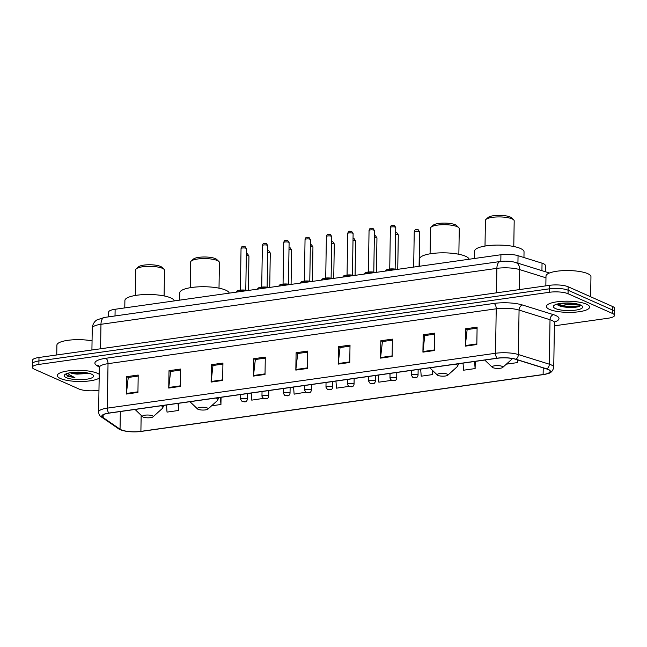 <?xml version="1.0" encoding="UTF-8"?>
<svg xmlns="http://www.w3.org/2000/svg" width="647" height="647" viewBox="0 0 647 647"><rect width="100%" height="100%" fill="white"/><g stroke="black" fill="none" stroke-linecap="round" stroke-linejoin="round"><path stroke-width="0.97" d="M108.526 316.868L108.599 312.145A13.49 3.494 0.9 0 1 115.126 309.266L500.924 254.748A13.49 3.494 0.9 0 1 518.053 255.694L542.04 263.175A13.49 3.494 0.9 0 1 543.431 263.693A13.49 3.494 0.9 0 1 545.364 265.537L545.267 271.708M554.398 325.821L608.01 318.251A13.49 3.494 -179.1 0 0 614.545 315.364L614.65 308.417A13.49 3.494 -179.1 0 0 612.717 306.573L568.171 286.775A13.49 3.494 -179.1 0 0 549.651 285.319L38.99 357.476A13.49 3.494 -179.1 0 0 32.455 360.363L32.407 363.832A13.49 3.494 -179.1 0 1 38.933 360.953A13.49 3.494 -179.1 0 0 32.407 363.832L32.35 367.31A13.49 3.494 -179.1 0 0 34.283 369.154L78.829 388.944A13.49 3.494 -179.1 0 0 97.349 390.408L98.967 390.181M614.545 315.364A13.49 3.494 -179.1 0 0 612.604 313.52L568.058 293.73L568.115 290.252A13.49 3.494 -179.1 0 0 549.602 288.788L38.933 360.953L549.602 288.788A13.49 3.494 -179.1 0 1 568.115 290.252L612.66 310.05L568.115 290.252L568.171 286.775M614.593 311.894A13.49 3.494 -179.1 0 0 612.66 310.05A13.49 3.494 -179.1 0 1 614.593 311.894M586.481 304.171A21.586 5.588 -179.1 0 0 562.259 301.308A21.586 5.588 -179.1 0 0 546.416 306.443A21.586 5.588 -179.1 0 0 549.513 309.395A21.586 5.588 -179.1 0 0 573.735 312.25A21.586 5.588 -179.1 0 0 589.579 307.123A21.586 5.588 -179.1 0 0 586.481 304.171A21.586 5.588 -179.1 0 0 562.259 301.308A21.586 5.588 -179.1 0 0 546.416 306.443A21.586 5.588 -179.1 0 0 549.513 309.395A21.586 5.588 -179.1 0 0 573.735 312.25A21.586 5.588 -179.1 0 0 589.579 307.123A21.586 5.588 -179.1 0 0 586.481 304.171M97.382 373.279A21.586 5.588 -179.1 0 0 73.16 370.424A21.586 5.588 -179.1 0 0 57.316 375.551A21.586 5.588 -179.1 0 0 60.406 378.503A21.586 5.588 -179.1 0 0 80.948 381.487A21.586 5.588 -179.1 0 0 99.153 378.115A21.586 5.588 -179.1 0 1 80.948 381.487A21.586 5.588 -179.1 0 1 60.406 378.503A21.586 5.588 -179.1 0 1 57.316 375.551A21.586 5.588 -179.1 0 1 73.16 370.424A21.586 5.588 -179.1 0 1 97.382 373.279A21.586 5.588 -179.1 0 1 99.209 374.306A21.586 5.588 -179.1 0 0 97.382 373.279M548.017 369.477A14.388 3.72 0.9 0 1 550.079 371.451A14.388 3.72 0.9 0 1 543.116 374.524L140.9 431.355A14.388 3.72 0.9 0 1 120.051 429.204L103.116 417.574A14.388 3.72 0.9 0 1 102.153 416.199A14.388 3.72 0.9 0 1 109.117 413.126L497.317 358.276A14.388 3.72 0.9 0 1 515.586 359.287L546.545 368.936A14.388 3.72 0.9 0 1 548.017 369.477M548.324 369.437A14.752 3.817 -179.1 0 0 546.812 368.879L515.861 359.231A14.752 3.817 -179.1 0 0 497.131 358.187L108.931 413.045A14.752 3.817 -179.1 0 0 102.776 417.598L119.711 429.228A14.752 3.817 -179.1 0 0 127.596 431.476A14.752 3.817 -179.1 0 0 139.242 431.654A14.752 3.817 -179.1 0 0 141.086 431.436L543.302 374.605A14.752 3.817 -179.1 0 0 548.324 369.437M557.35 304.276A17.987 4.658 0.9 0 1 556.889 304.179M568.058 293.73A13.49 3.494 -179.1 0 0 549.546 292.266L38.877 364.431A13.49 3.494 -179.1 0 0 32.35 367.31M211.1 382.07L211.375 364.706L222.932 363.072L222.657 380.444L211.1 382.07A3.599 1.804 82 0 1 211.14 381.479L222.665 379.854M168.738 388.063L169.013 370.691L180.57 369.057L180.295 386.429L168.738 388.063A3.599 1.804 82 0 1 168.778 387.472L180.303 385.838M126.375 394.047L126.65 376.675L138.199 375.042L137.932 392.414L126.375 394.047A3.599 1.804 82 0 1 126.416 393.457L137.94 391.823M338.195 364.115L338.462 346.743L350.019 345.11L349.744 362.482L338.195 364.115A3.599 1.804 82 0 1 338.227 363.525L349.752 361.899M380.557 358.131L380.824 340.759L392.381 339.125L392.106 356.497L380.557 358.131A3.599 1.804 82 0 1 380.59 357.54L392.114 355.907M422.92 352.146L423.195 334.774L434.744 333.14L434.469 350.512L422.92 352.146A3.599 1.804 82 0 1 422.952 351.556L434.477 349.922M465.282 346.153L465.557 328.789L477.106 327.156L476.831 344.527L465.282 346.153A3.599 1.804 82 0 1 465.322 345.563L476.847 343.937M253.462 376.085L253.737 358.713L265.294 357.087L265.019 374.451L253.462 376.085A3.599 1.804 82 0 1 253.503 375.495L265.027 373.869M295.825 370.1L296.1 352.728L307.657 351.095L307.382 368.466L295.825 370.1A3.599 1.804 82 0 1 295.865 369.51L307.39 367.884M251.214 393.053L251.748 400.137L263.305 398.415M211.585 405.815L220.942 404.488L221.056 397.315M166.489 405.022L167.023 412.107L178.58 410.473L178.693 403.299M378.309 375.09L378.843 382.175L390.392 380.549L390.408 379.554M420.671 369.105L421.205 376.19L432.754 374.556L432.819 370.682M463.034 363.121L463.567 370.205L475.124 368.572L475.23 361.398M506.35 364.156L517.487 362.587L517.527 359.886M293.584 387.06L294.118 394.152L305.675 392.203M335.947 381.075L336.48 388.168L348.029 386.534L348.037 385.927M296.1 352.728L297.855 353.505M307.64 352.122L297.701 353.529L295.865 369.51M253.737 358.713L255.492 359.497M265.278 358.115L255.339 359.514L253.503 375.495M465.557 328.789L467.304 329.566M477.09 328.183L467.15 329.582L465.322 345.563M423.195 334.774L424.942 335.55M434.727 334.167L424.788 335.567L422.952 351.556M380.824 340.759L382.579 341.535M392.365 340.152L382.426 341.559L380.59 357.54M338.462 346.743L340.217 347.52M350.003 346.137L340.063 347.544L338.227 363.525M126.65 376.675L128.397 377.452M138.183 376.069L128.243 377.476L126.416 393.457M169.013 370.691L170.759 371.467M180.553 370.084L170.614 371.491L168.778 387.472M211.375 364.706L213.122 365.482M222.916 364.099L212.976 365.498L211.14 381.479M348.029 386.534L347.981 385.871M390.392 380.549L390.311 379.393M390.012 375.478L389.858 373.456M432.754 374.556L432.439 370.319M475.124 368.572L474.583 361.487M517.487 362.587L517.276 359.813M220.942 404.488L220.409 397.404M178.58 410.473L178.046 403.388M590.638 296.763L590.954 276.738A22.483 5.823 -179.1 0 0 587.727 273.657A22.483 5.823 -179.1 0 0 562.494 270.681A22.483 5.823 -179.1 0 0 545.995 276.026L545.842 285.861M579.348 304.543L573.307 304.769A10.166 2.628 -179.1 0 0 576.857 303.888M573.307 304.769L568.26 304.713L561.07 303.338M574.932 303.54L564.111 303.063M580.553 305.004A14.663 3.793 -179.1 0 0 566.044 302.99A14.663 3.793 -179.1 0 0 553.889 305.546A14.663 3.793 -179.1 0 0 555.441 308.554A14.663 3.793 -179.1 0 0 573.768 310.358A14.663 3.793 -179.1 0 0 582.138 305.982A14.663 3.793 -179.1 0 0 580.553 305.004M556.865 304.147L558.304 305.319M558.118 305.214C562.453 307.875 576.509 308.126 579.777 306.136L580.594 305.182M557.908 305.101L568.276 307.244L579.777 306.136M580.537 304.996L579.065 305.894L568.284 306.694L557.035 304.098M513.783 246.507L514.187 220.878A14.388 3.72 -179.1 0 0 513.678 219.875L511.542 217.821A12.139 3.146 -179.1 0 0 510.232 217.012A12.139 3.146 -179.1 0 0 498.214 215.346A12.139 3.146 -179.1 0 0 488.145 217.457L485.954 219.438A14.388 3.72 -179.1 0 0 485.412 220.425L485.007 246.054M513.678 219.875A14.388 3.72 -179.1 0 0 512.125 218.912A14.388 3.72 -179.1 0 0 497.883 216.931A14.388 3.72 -179.1 0 0 485.954 219.438M492.877 367.658A5.394 1.399 -179.1 0 0 498.214 368.402A5.394 1.399 -179.1 0 0 502.687 367.464A5.394 1.399 -179.1 0 0 502.121 366.356A5.394 1.399 -179.1 0 0 495.376 365.692A5.394 1.399 -179.1 0 0 492.294 367.302A5.394 1.399 -179.1 0 0 492.877 367.658M523.949 257.538L524.038 251.877A24.732 6.397 -179.1 0 0 520.495 248.497A24.732 6.397 -179.1 0 0 492.739 245.221A24.732 6.397 -179.1 0 0 474.583 251.101L474.469 258.485M458.86 254.271L459.265 228.642A14.388 3.72 -179.1 0 0 458.755 227.631L456.62 225.585A12.139 3.146 -179.1 0 0 455.31 224.776A12.139 3.146 -179.1 0 0 443.3 223.102A12.139 3.146 -179.1 0 0 433.231 225.221L431.031 227.202A14.388 3.72 -179.1 0 0 430.49 228.189L430.085 253.818M458.755 227.631A14.388 3.72 -179.1 0 0 457.203 226.676A14.388 3.72 -179.1 0 0 442.969 224.695A14.388 3.72 -179.1 0 0 431.031 227.202M437.962 375.422A5.394 1.399 -179.1 0 0 443.3 376.166A5.394 1.399 -179.1 0 0 447.773 375.228A5.394 1.399 -179.1 0 0 447.198 374.112A5.394 1.399 -179.1 0 0 440.453 373.456A5.394 1.399 -179.1 0 0 437.38 375.058A5.394 1.399 -179.1 0 0 437.962 375.422M469.083 259.245A24.732 6.397 -179.1 0 0 465.573 256.252A24.732 6.397 -179.1 0 0 437.817 252.977A24.732 6.397 -179.1 0 0 419.668 258.857L419.547 266.249M219.01 288.158L219.414 262.536A14.388 3.72 -179.1 0 0 218.904 261.525L216.769 259.479A12.139 3.146 -179.1 0 0 215.459 258.663A12.139 3.146 -179.1 0 0 203.449 256.996A12.139 3.146 -179.1 0 0 193.38 259.107L191.18 261.089A14.388 3.72 -179.1 0 0 190.639 262.084L190.234 287.713M218.904 261.525A14.388 3.72 -179.1 0 0 217.352 260.563A14.388 3.72 -179.1 0 0 203.109 258.59A14.388 3.72 -179.1 0 0 191.18 261.089M198.103 409.316A5.394 1.399 -179.1 0 0 203.449 410.052A5.394 1.399 -179.1 0 0 207.922 409.114A5.394 1.399 -179.1 0 0 207.347 408.006A5.394 1.399 -179.1 0 0 200.602 407.343A5.394 1.399 -179.1 0 0 197.521 408.953A5.394 1.399 -179.1 0 0 198.103 409.316M229.232 293.14A24.732 6.397 -179.1 0 0 225.722 290.147A24.732 6.397 -179.1 0 0 197.966 286.872A24.732 6.397 -179.1 0 0 179.817 292.751L179.696 300.135M164.095 295.922L164.5 270.292A14.388 3.72 -179.1 0 0 163.99 269.289L161.855 267.235A12.139 3.146 -179.1 0 0 160.545 266.427A12.139 3.146 -179.1 0 0 148.527 264.76A12.139 3.146 -179.1 0 0 138.458 266.871L136.266 268.853A14.388 3.72 -179.1 0 0 135.724 269.839L135.32 295.469M163.99 269.289A14.388 3.72 -179.1 0 0 162.429 268.327A14.388 3.72 -179.1 0 0 148.195 266.346A14.388 3.72 -179.1 0 0 136.266 268.853M143.189 417.072A5.394 1.399 -179.1 0 0 148.527 417.816A5.394 1.399 -179.1 0 0 152.999 416.878A5.394 1.399 -179.1 0 0 152.433 415.77A5.394 1.399 -179.1 0 0 145.688 415.107A5.394 1.399 -179.1 0 0 142.607 416.717A5.394 1.399 -179.1 0 0 143.189 417.072M174.31 300.904A24.732 6.397 -179.1 0 0 170.808 297.911A24.732 6.397 -179.1 0 0 143.052 294.636A24.732 6.397 -179.1 0 0 124.895 300.515L124.782 307.899M70.127 372.721A10.166 2.628 -179.1 0 0 70.256 372.777A10.166 2.628 -179.1 0 0 77.219 374.12L71.283 372.543M65.986 373.909L67.563 376.142L74.947 377.751L68.938 374.427L68.242 373.133M91.453 374.12A14.663 3.793 -179.1 0 0 76.944 372.106A14.663 3.793 -179.1 0 0 64.789 374.653A14.663 3.793 -179.1 0 0 66.342 377.67A14.663 3.793 -179.1 0 0 84.668 379.465A14.663 3.793 -179.1 0 0 93.039 375.098A14.663 3.793 -179.1 0 0 91.453 374.12M77.219 374.12L89.351 373.384M92.06 340.872A22.483 5.823 -179.1 0 0 68.922 340.185A22.483 5.823 -179.1 0 0 56.896 345.142L56.742 354.968M74.947 377.751L67.571 375.495L65.945 374.095M86.455 372.753L74.769 372.195M88.599 373.19L79.233 373.424L72.415 372.397M541.927 270.664L542.04 263.175M517.932 263.183L518.053 255.694M500.818 261.437L500.924 254.748M115.02 315.946L115.126 309.266M549.651 285.319L549.546 292.266M612.717 306.573L612.604 313.52M38.99 357.476L38.877 364.431M545.963 277.806L519.719 269.621L519.404 289.589M500.26 261.509A8.993 4.513 82 0 0 496.88 268.359L100.964 324.301A17.987 4.658 -179.1 0 0 92.254 328.142C92.747 322.481 96.266 320.281 97.09 319.836L104.345 317.459L500.26 261.509C505.663 260.814 510.782 261.129 515.619 262.464A8.993 6.527 107.3 0 1 519.719 269.621A17.987 4.658 -179.1 0 0 496.88 268.359L496.492 292.832M104.345 317.459A8.993 4.513 82 0 0 100.964 324.301L100.576 348.773M543.116 374.524L543.221 367.9M108.931 413.045A4.497 2.256 -98 0 1 107.321 408.136L495.529 353.278A17.987 4.658 0.9 0 1 518.368 354.54L549.319 364.196A17.987 4.658 0.9 0 1 551.163 364.876A17.987 4.658 0.9 0 1 553.743 367.334L554.439 322.861A17.987 4.658 -179.1 0 0 551.867 320.402A17.987 4.658 -179.1 0 0 550.015 319.723L519.064 310.075A17.987 4.658 -179.1 0 0 496.225 308.805L108.025 363.663A17.987 4.658 -179.1 0 0 99.323 367.504L98.87 365.862M546.812 368.879A4.497 3.259 107.3 0 0 549.319 364.196L550.015 319.723A4.497 3.259 -72.7 0 1 553.476 314.668A22.483 5.823 0.9 0 1 554.6 321.963M99.314 367.229L96.395 365.231A22.483 5.823 0.9 0 1 105.768 358.292L493.976 303.435A4.497 2.256 82 0 1 496.225 308.805L495.529 353.278A4.497 2.256 82 0 0 497.131 358.187M102.776 417.598A4.497 4.044 124.5 0 1 101.474 417.04C99.751 415.997 98.805 414.306 98.619 411.977A17.987 4.658 0.9 0 1 107.321 408.136L108.025 363.663A4.497 2.256 82 0 0 105.768 358.292M493.976 303.435A22.483 5.823 0.9 0 1 522.525 305.012A4.497 3.259 -72.7 0 0 519.064 310.075L518.368 354.54A4.497 3.259 107.3 0 1 515.861 359.231M119.711 429.228A4.497 4.044 124.5 0 1 118.409 428.67L101.474 417.04M139.242 431.654L543.351 374.597A4.497 2.256 -98 0 1 543.302 374.605M522.525 305.012L553.476 314.668M98.765 365.798A4.497 4.044 -55.5 0 0 96.395 365.231M103.116 417.574L103.156 414.864M120.051 429.204L120.326 411.541M140.9 431.355L141.151 415.317M502.687 367.464L511.947 359.117A14.873 3.85 -179.1 0 0 512.408 358.535M447.773 375.228L457.033 366.873A14.873 3.85 -179.1 0 0 456.046 364.107M207.922 409.114L217.182 400.768A14.873 3.85 -179.1 0 0 216.195 397.994M152.999 416.878L162.26 408.524A14.873 3.85 -179.1 0 0 161.281 405.758M419.24 231.553A2.701 0.696 -179.1 0 0 416.215 231.189A2.701 0.696 -179.1 0 0 414.234 231.836C415.212 228.375 416.385 229.895 418.229 229.766L419.628 231.917A2.701 0.696 -179.1 0 0 419.24 231.553M411.379 370.416L411.306 375.139A3.372 0.873 0.9 0 1 413.781 374.338A3.372 0.873 0.9 0 1 417.566 374.783A3.372 0.873 0.9 0 1 418.051 375.244L418.14 369.461M415.609 377.225L413.684 377.5L415.609 377.225M395.705 232.532L396.894 232.783L398.293 234.934A2.701 0.696 -179.1 0 0 397.905 234.562A2.701 0.696 -179.1 0 0 395.681 234.198M390.044 373.432L389.971 378.155A3.372 0.873 0.9 0 1 392.446 377.347A3.372 0.873 0.9 0 1 396.231 377.799A3.372 0.873 0.9 0 1 396.716 378.26L396.805 372.478M394.274 380.242L392.349 380.509L394.274 380.242M374.37 235.54L375.559 235.799L376.958 237.95A2.701 0.696 -179.1 0 0 376.57 237.578A2.701 0.696 -179.1 0 0 374.338 237.206M368.709 376.449L368.636 381.164A3.372 0.873 0.9 0 1 371.111 380.363A3.372 0.873 0.9 0 1 374.896 380.808A3.372 0.873 0.9 0 1 375.381 381.269L375.47 375.495M372.939 383.259L371.014 383.525L372.939 383.259M353.036 238.557L354.224 238.808L355.624 240.959A2.701 0.696 -179.1 0 0 355.235 240.595A2.701 0.696 -179.1 0 0 353.003 240.223M347.374 379.457L347.302 384.181A3.372 0.873 0.9 0 1 349.776 383.38A3.372 0.873 0.9 0 1 353.561 383.825A3.372 0.873 0.9 0 1 354.046 384.286L354.135 378.503M351.604 386.267L349.671 386.542L351.604 386.267M331.693 241.574L332.882 241.824L334.289 243.976A2.701 0.696 -179.1 0 0 333.901 243.612A2.701 0.696 -179.1 0 0 331.668 243.24M326.039 382.474L325.967 387.197A3.372 0.873 0.9 0 1 328.441 386.396A3.372 0.873 0.9 0 1 332.226 386.841A3.372 0.873 0.9 0 1 332.712 387.302L332.801 381.52M330.261 389.284L328.336 389.559L330.261 389.284M310.358 244.59L311.547 244.841L312.946 246.992A2.701 0.696 -179.1 0 0 312.566 246.62A2.701 0.696 -179.1 0 0 310.334 246.256M304.705 385.491L304.632 390.214A3.372 0.873 0.9 0 1 307.107 389.413A3.372 0.873 0.9 0 1 310.892 389.858A3.372 0.873 0.9 0 1 311.369 390.319L311.466 384.536M308.926 392.3L307.002 392.575L308.926 392.3M289.023 247.599L290.212 247.858L291.611 250.009A2.701 0.696 -179.1 0 0 291.231 249.637A2.701 0.696 -179.1 0 0 288.999 249.265M283.37 388.507L283.289 393.222A3.372 0.873 0.9 0 1 285.772 392.422A3.372 0.873 0.9 0 1 289.557 392.875A3.372 0.873 0.9 0 1 290.034 393.336L290.131 387.553M287.591 395.317L285.667 395.584L287.591 395.317M267.688 250.615L268.877 250.874L270.276 253.026A2.701 0.696 -179.1 0 0 269.888 252.653A2.701 0.696 -179.1 0 0 267.664 252.281M262.035 391.524L261.954 396.239A3.372 0.873 0.9 0 1 264.429 395.438A3.372 0.873 0.9 0 1 268.214 395.883A3.372 0.873 0.9 0 1 268.699 396.344L268.796 390.562M266.257 398.326L264.332 398.601L266.257 398.326M246.353 253.632L247.542 253.883L248.941 256.034A2.701 0.696 -179.1 0 0 248.553 255.67A2.701 0.696 -179.1 0 0 246.329 255.298M240.692 394.533L240.619 399.256A3.372 0.873 0.9 0 1 243.094 398.455A3.372 0.873 0.9 0 1 246.879 398.9A3.372 0.873 0.9 0 1 247.364 399.361L247.453 393.578M244.922 401.342L242.997 401.617L244.922 401.342M390.384 227.485C391.362 224.024 392.543 225.544 394.379 225.415L395.778 227.566A2.701 0.696 -179.1 0 0 395.398 227.202A2.701 0.696 -179.1 0 0 392.365 226.846A2.701 0.696 -179.1 0 0 390.384 227.485L389.737 268.99M390.958 373.303L391.71 373.198M396.134 269.556A6.745 1.747 -179.1 0 0 389.227 269.37A6.745 1.747 -179.1 0 0 385.661 270.85L385.652 271.036M386.186 270.187A6.292 1.626 0.9 0 1 390.464 268.942A6.292 1.626 0.9 0 1 396.902 269.443M369.049 230.502C370.027 227.04 371.208 228.561 373.044 228.431L374.443 230.583A2.701 0.696 -179.1 0 0 374.055 230.219A2.701 0.696 -179.1 0 0 371.03 229.855A2.701 0.696 -179.1 0 0 369.049 230.502L368.402 272.007M369.615 376.319L370.375 376.214M374.799 272.573A6.745 1.747 -179.1 0 0 367.892 272.387A6.745 1.747 -179.1 0 0 364.318 273.867L364.318 274.053M364.851 273.204A6.292 1.626 0.9 0 1 369.13 271.958A6.292 1.626 0.9 0 1 375.567 272.46M347.714 233.518C348.693 230.057 349.873 231.569 351.709 231.448L353.108 233.599A2.701 0.696 -179.1 0 0 352.72 233.227A2.701 0.696 -179.1 0 0 349.695 232.871A2.701 0.696 -179.1 0 0 347.714 233.518L347.059 275.015M348.28 379.336L349.04 379.223M353.464 275.582A6.745 1.747 -179.1 0 0 346.557 275.396A6.745 1.747 -179.1 0 0 342.983 276.876L342.983 277.07M343.508 276.22A6.292 1.626 0.9 0 1 347.795 274.975A6.292 1.626 0.9 0 1 354.232 275.476M326.379 236.527C327.358 233.074 328.539 234.586 330.374 234.465L331.774 236.616A2.701 0.696 -179.1 0 0 331.385 236.244A2.701 0.696 -179.1 0 0 328.361 235.888A2.701 0.696 -179.1 0 0 326.379 236.527L325.724 278.032M326.945 382.345L327.705 382.24M332.121 278.598A6.745 1.747 -179.1 0 0 325.223 278.412A6.745 1.747 -179.1 0 0 321.648 279.892L321.648 280.078M322.174 279.237A6.292 1.626 0.9 0 1 326.46 277.984A6.292 1.626 0.9 0 1 332.898 278.493M305.044 239.544C306.023 236.082 307.204 237.603 309.04 237.481L310.439 239.633A2.701 0.696 -179.1 0 0 310.05 239.261A2.701 0.696 -179.1 0 0 307.026 238.905A2.701 0.696 -179.1 0 0 305.044 239.544L304.389 281.049M305.61 385.361L306.371 385.256M310.786 281.615A6.745 1.747 -179.1 0 0 303.88 281.429A6.745 1.747 -179.1 0 0 300.313 282.909L300.313 283.095M300.839 282.246A6.292 1.626 0.9 0 1 305.125 281A6.292 1.626 0.9 0 1 311.563 281.51M283.709 242.56C284.688 239.099 285.861 240.619 287.705 240.49L289.104 242.641A2.701 0.696 -179.1 0 0 288.716 242.277A2.701 0.696 -179.1 0 0 285.691 241.921A2.701 0.696 -179.1 0 0 283.709 242.56L283.054 284.065M284.276 388.378L285.028 388.273M289.452 284.631A6.745 1.747 -179.1 0 0 282.545 284.445A6.745 1.747 -179.1 0 0 278.978 285.925L278.978 286.111M279.504 285.262A6.292 1.626 0.9 0 1 283.79 284.017A6.292 1.626 0.9 0 1 290.228 284.518M262.375 245.577C263.345 242.115 264.526 243.636 266.37 243.507L267.769 245.658A2.701 0.696 -179.1 0 0 267.381 245.286A2.701 0.696 -179.1 0 0 264.356 244.93A2.701 0.696 -179.1 0 0 262.375 245.577L261.72 287.074M262.941 391.395L263.693 391.289M268.117 287.648A6.745 1.747 -179.1 0 0 261.21 287.454A6.745 1.747 -179.1 0 0 257.643 288.942L257.643 289.128M258.169 288.279A6.292 1.626 0.9 0 1 262.456 287.033A6.292 1.626 0.9 0 1 268.893 287.535M241.04 248.585C242.01 245.132 243.191 246.644 245.035 246.523L246.434 248.674A2.701 0.696 -179.1 0 0 246.046 248.302A2.701 0.696 -179.1 0 0 243.013 247.947A2.701 0.696 -179.1 0 0 241.04 248.585L240.385 290.091M241.606 394.403L242.358 394.298M246.782 290.657A6.745 1.747 -179.1 0 0 239.875 290.471A6.745 1.747 -179.1 0 0 236.309 291.951L236.309 292.137M236.834 291.296A6.292 1.626 0.9 0 1 241.121 290.05A6.292 1.626 0.9 0 1 247.558 290.552M92.254 328.142L91.914 350.003M515.619 262.464L549.432 273.01M127.596 431.476C122.72 430.684 119.655 429.754 118.409 428.67M543.351 374.597C547.378 373.376 551.899 374.443 553.743 367.334M98.619 411.977L99.323 367.504M555.086 321.138L554.439 322.861M512.505 358.551L511.947 359.117M492.294 367.302L484.74 360.047M458.869 363.703L457.033 366.873M437.38 375.058L429.826 367.811M219.01 397.598L217.182 400.768M197.521 408.953L189.975 401.706M164.095 405.362L162.26 408.524M142.607 416.717L135.053 409.462M414.234 231.836L413.676 267.074M411.306 375.139L412.802 377.379C415.277 377.589 417.08 378.73 418.051 375.244M419.628 231.917L419.086 266.313M389.971 378.155L391.467 380.396C393.942 380.598 395.746 381.746 396.716 378.26M398.293 234.934L397.751 269.33M368.636 381.164L370.133 383.412C372.607 383.614 374.411 384.763 375.381 381.269M376.958 237.95L376.417 272.338M347.302 384.181L348.798 386.429C351.272 386.631 353.076 387.779 354.046 384.286M355.624 240.959L355.082 275.355M325.967 387.197L327.463 389.437C329.938 389.648 331.741 390.788 332.712 387.302M334.289 243.976L333.747 278.372M304.632 390.214L306.128 392.454C308.603 392.656 310.406 393.805 311.369 390.319M312.946 246.992L312.412 281.388M283.289 393.222L284.785 395.471C287.268 395.673 289.072 396.821 290.034 393.336M291.611 250.009L291.077 284.405M261.954 396.239L263.45 398.487C265.933 398.689 267.737 399.838 268.699 396.344M270.276 253.026L269.734 287.414M240.619 399.256L242.115 401.496C244.598 401.706 246.402 402.846 247.364 399.361M248.941 256.034L248.399 290.43M395.778 227.566L395.131 269.071M392.721 373.052L390.489 373.368M385.661 270.85L386.469 269.799L389.34 269.031L396.975 269.435M374.443 230.583L373.796 272.088M371.386 376.069L369.154 376.384M364.318 273.867L365.126 272.816L368.006 272.047L375.64 272.452M353.108 233.599L352.461 275.104M350.051 379.085L347.819 379.401M342.983 276.876L343.792 275.824L346.671 275.064L354.305 275.468M331.774 236.616L331.118 278.121M328.716 382.094L326.484 382.409M321.648 279.892L322.457 278.841L325.336 278.081L332.97 278.485M310.439 239.633L309.784 281.13M307.382 385.111L305.149 385.426M300.313 282.909L301.122 281.857L304.001 281.089L311.636 281.494M289.104 242.641L288.449 284.146M286.047 388.127L283.815 388.443M278.978 285.925L279.787 284.874L282.666 284.106L290.301 284.51M267.769 245.658L267.114 287.163M264.712 391.144L262.48 391.459M257.643 288.942L258.452 287.883L261.331 287.122L268.966 287.527M246.434 248.674L245.779 290.18M243.377 394.16L241.145 394.476M236.309 291.951L237.117 290.899L239.997 290.139L247.631 290.543"/></g></svg>
